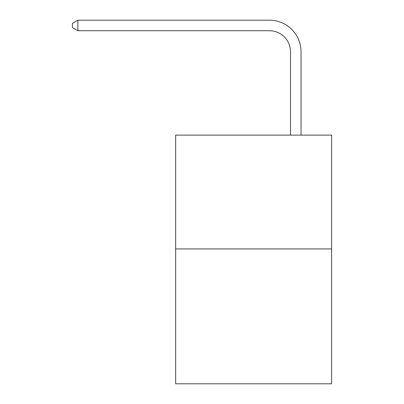 <?xml version="1.0" encoding="UTF-8"?>
<svg xmlns="http://www.w3.org/2000/svg" width="404" height="404" viewBox="0 0 404 404"><rect width="100%" height="100%" fill="white"/><g stroke="black" fill="none" stroke-linecap="round" stroke-linejoin="round"><path stroke-width="0.61" d="M331.603 248.93L331.603 135.133L175.659 135.133L175.659 383.8L331.603 383.8L331.603 248.93L175.659 248.93M290.506 135.133L290.506 51.808A21.074 21.074 0 0 0 269.433 30.734L77.876 30.734L72.397 27.578L72.397 23.361L77.876 20.2L269.433 20.2A31.608 31.608 0 0 1 301.046 51.808L301.046 135.133M290.506 51.808A21.074 21.074 0 0 0 269.433 30.734A21.074 21.074 0 0 1 290.506 51.808A21.074 21.074 0 0 0 269.433 30.734A21.074 21.074 0 0 1 290.506 51.808A21.074 21.074 0 0 0 269.433 30.734A21.074 21.074 0 0 1 290.506 51.808A21.074 21.074 0 0 0 269.433 30.734A21.074 21.074 0 0 1 290.506 51.808A21.074 21.074 0 0 0 269.433 30.734A21.074 21.074 0 0 1 290.506 51.808M77.876 20.2L269.433 20.2L77.876 20.2L269.433 20.2L77.876 20.2L269.433 20.2L77.876 20.2L269.433 20.2L77.876 20.2L269.433 20.2L77.876 20.2L77.876 30.734"/></g></svg>
